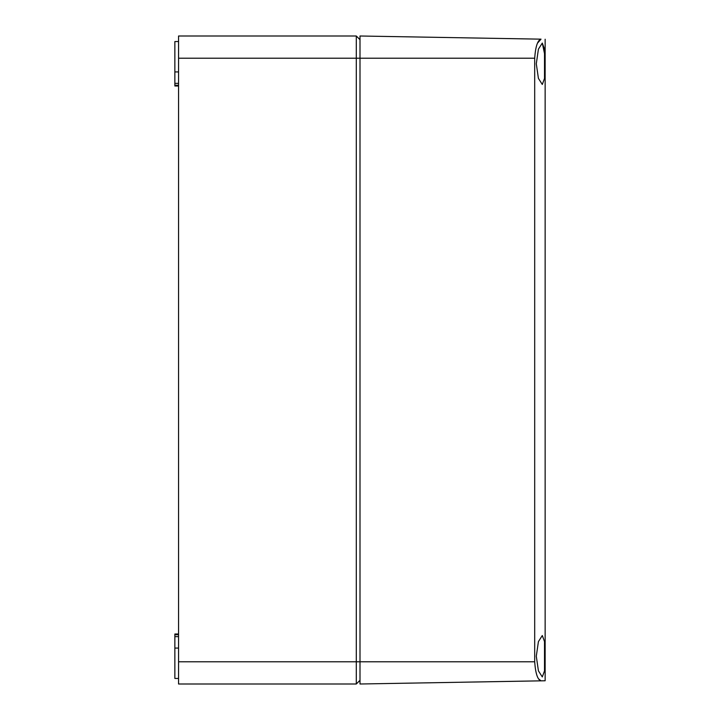 <?xml version="1.0" encoding="UTF-8"?>
<svg xmlns="http://www.w3.org/2000/svg" width="720" height="720" viewBox="0 0 720 720"><rect width="100%" height="100%" fill="white"/><g stroke="black" fill="none" stroke-linecap="round" stroke-linejoin="round"><path stroke-width="1.08" d="M178.56 85.986L174.861 85.986L174.861 41.553L178.56 41.553M178.56 71.919L174.861 71.919M178.56 85.284L174.861 85.284M178.56 83.367L174.861 83.367M178.56 678.447L174.861 678.447L174.861 634.014L178.56 634.014M178.56 648.081L174.861 648.081M178.56 636.633L174.861 636.633M178.56 634.716L174.861 634.716M178.56 684L356.301 684L178.56 684L178.56 36L356.301 36L356.301 661.779L178.56 661.779M356.301 684L360 680.301L356.301 684L356.301 661.779L360 661.779L360 36L541.026 39.159C537.633 40.167 535.518 46.521 534.69 58.221L534.69 661.779C535.518 673.497 537.633 679.851 541.026 680.841L545.139 680.769L541.026 680.841L538.587 678.861M360 39.699L356.301 36M434.061 37.296C438.831 37.377 438.831 37.377 434.061 37.296M545.139 39.231L545.139 680.769M536.301 63.774L538.416 49.158L542.295 43.065L544.509 49.095L544.509 78.453L542.295 84.474L538.416 78.381L536.301 63.774M536.301 656.226L538.416 641.619L542.295 635.526L544.509 641.547L544.509 670.914L542.295 676.935L538.416 670.842L536.301 656.226M537.534 43.101L541.008 39.159M544.959 63.774L544.959 62.973M544.851 55.197L542.295 43.065M544.86 72.234L544.896 70.533M544.959 656.226L544.509 641.547L542.295 635.526M541.026 680.841L360 684L360 661.779L534.69 661.779M406.287 36.81C415.854 36.972 415.854 36.972 406.287 36.81L411.696 36.9M178.56 58.221L534.69 58.221"/></g></svg>
